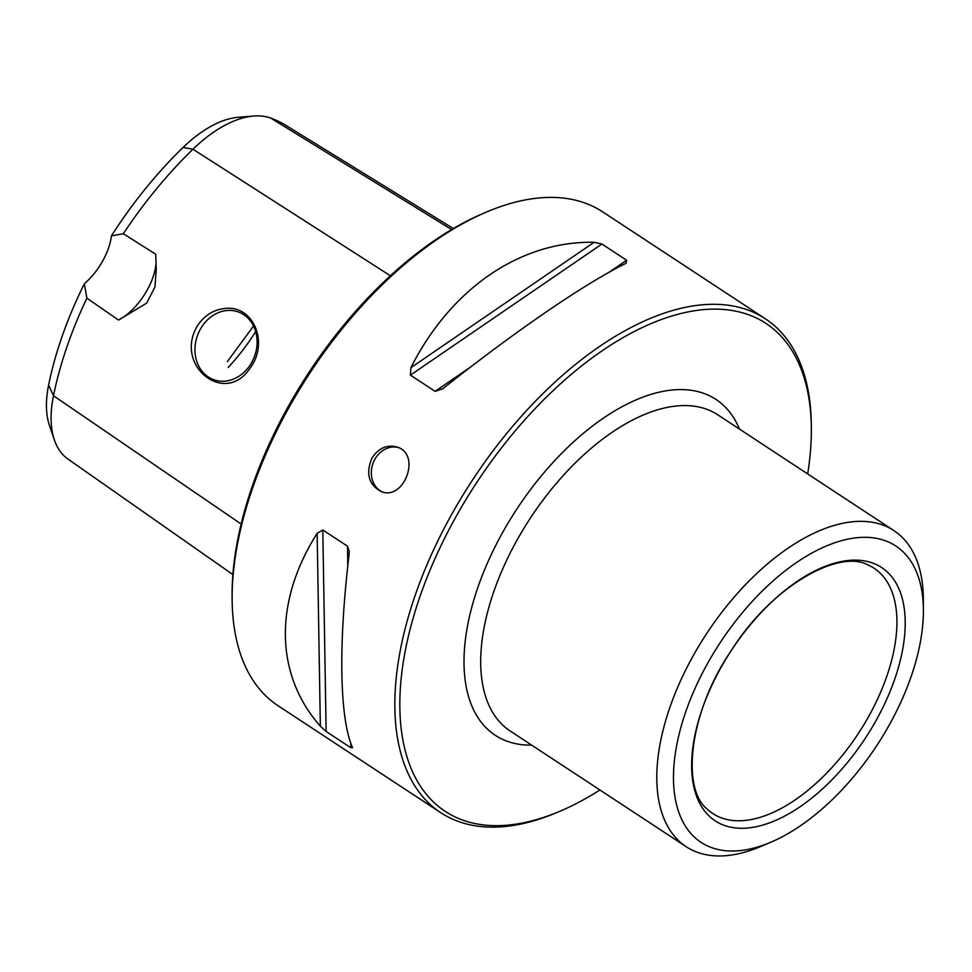 <?xml version="1.0" encoding="UTF-8"?>
<svg xmlns="http://www.w3.org/2000/svg" width="972" height="972" viewBox="0 0 972 972"><rect width="100%" height="100%" fill="white"/><g stroke="black" fill="none" stroke-linecap="round" stroke-linejoin="round"><path stroke-width="1.46" d="M807.683 473.923A291.952 154.281 123.3 0 0 811.341 429.199A291.952 154.281 123.3 0 0 682.162 313.203A291.952 154.281 123.3 0 0 457.569 513.884A291.952 154.281 123.3 0 0 408.434 761.392A291.952 154.281 123.3 0 0 560.309 811.085A291.952 154.281 123.3 0 0 599.906 789.993M453.365 228.542L285.744 125.303A284.869 150.539 123.3 0 0 270.726 118.074A113.712 60.094 123.3 0 0 253.716 116.045A113.712 60.094 123.3 0 0 192.966 149.226A284.869 150.539 123.3 0 0 123.335 233.73L155.751 254.251L156.261 269.293L154.937 287.007L146.675 303.118L118.523 320.055L86.885 298.161A284.869 150.539 123.3 0 0 53.484 395.75A113.712 60.094 123.3 0 0 54.371 439.915A113.712 60.094 123.3 0 0 68.004 459.1L232.891 574.573M224.374 308.537C212.746 309.922 203.513 316.082 196.696 327.017C174.79 366.493 224.945 405.275 249.367 369.068C269.961 343.298 253.218 304.212 224.374 308.537M200.451 329.022A36.049 30.363 -70.1 0 0 213.779 379.736A36.049 30.363 -70.1 0 0 251.602 362.641A36.049 30.363 -70.1 0 0 238.286 311.927A36.049 30.363 -70.1 0 0 200.451 329.022M440.741 812.665L278.065 705.733A295.5 156.152 -56.7 0 1 232.126 598.667A295.5 156.152 -56.7 0 1 486.207 212.151A295.5 156.152 -56.7 0 1 602.701 211.872L765.377 318.804A295.5 156.152 123.3 0 0 453.256 511.588A295.5 156.152 123.3 0 0 440.741 812.665A295.5 156.152 123.3 0 0 557.235 812.385L560.309 811.085M811.341 429.199L811.328 425.87A295.5 156.152 123.3 0 0 765.377 318.804M371.924 458.116C365.606 473.583 368.667 484.712 381.121 491.528C404.012 501.333 421.641 454.374 397.183 447.084C387.038 444.313 378.618 447.983 371.924 458.116M594.123 242.283C520.433 240.849 450.887 288.453 410.877 367.708L594.123 242.283L601.923 244.033L626.612 260.253L626.077 263.278C585.083 283.35 515.537 330.954 442.831 388.715L435.104 391.352L410.415 375.119L410.877 367.708M317.164 533.349C273.679 601.68 274.882 674.86 320.347 726.181L317.164 533.349L322.801 529.971L347.49 546.191L349.288 551.416L349.118 554.356C338.329 644.181 339.532 717.36 352.301 747.176L352.52 747.881M352.301 747.176L350.819 747.723L326.13 731.491L320.347 726.181M54.371 439.915L49.414 425.323A103.482 54.675 -56.7 0 1 48.6 385.131A274.626 145.12 -56.7 0 1 84.345 283.751L86.885 298.161M123.335 233.73L111.428 235.88A47.276 24.98 -56.7 0 1 84.345 283.751M111.428 235.88A274.626 145.12 -56.7 0 1 183.064 147.465A103.482 54.675 -56.7 0 1 238.347 117.272L253.716 116.045M156.127 262.416A47.276 24.98 -56.7 0 1 118.523 320.055M232.126 598.667L232.101 595.338A291.952 154.281 -56.7 0 1 483.145 213.451L486.207 212.151M382.263 491.881A23.644 19.914 109.9 0 1 374.913 459.197A23.644 19.914 109.9 0 1 398.399 447.57M770.954 842.165L760.736 846.515A189.127 99.934 -56.7 0 1 686.171 846.697A189.127 99.934 -56.7 0 1 706.547 633.756A189.127 99.934 -56.7 0 1 893.936 530.627A189.127 99.934 -56.7 0 1 923.339 599.141L923.4 610.246A177.305 93.689 -56.7 0 1 888.323 726.667A177.305 93.689 -56.7 0 1 770.954 842.165A177.305 93.689 -56.7 0 1 674.811 757.152A177.305 93.689 -56.7 0 1 807.234 555.705A177.305 93.689 -56.7 0 1 923.4 610.246M875.274 721.941A151.559 80.093 -56.7 0 1 695.758 793.869A151.559 80.093 -56.7 0 1 824.292 566.7A151.559 80.093 -56.7 0 1 875.274 721.941M867.911 717.822A146.772 77.566 -56.7 0 1 707.519 809.372C681.02 789.179 688.723 712.184 731.928 649.575C772.351 585.727 839.298 548.852 868.154 565.024A146.772 77.566 -56.7 0 1 867.911 717.822M739.449 429.065A200.937 106.191 123.3 0 0 503.715 530.566A200.937 106.191 123.3 0 0 531.672 745.135M255.685 331.61A131.998 69.753 -56.7 0 1 228.226 367.44M48.6 385.131L53.484 395.75L241.141 524.017M183.064 147.465L192.966 149.226L390.392 275.769M270.726 118.074L451.64 229.562M326.13 731.491L322.801 529.971M350.819 747.723L350.746 743.13M347.818 565.68L347.49 546.191M410.415 375.119L601.923 244.033M435.104 391.352L470.351 367.222M609.092 272.257L626.612 260.253M893.936 530.627L717.846 414.862A189.127 99.934 123.3 0 0 518.088 538.245A189.127 99.934 123.3 0 0 510.081 730.932L686.171 846.697M156.261 269.293L156.249 267.725M227.387 361.56L253.546 326.009"/></g></svg>
